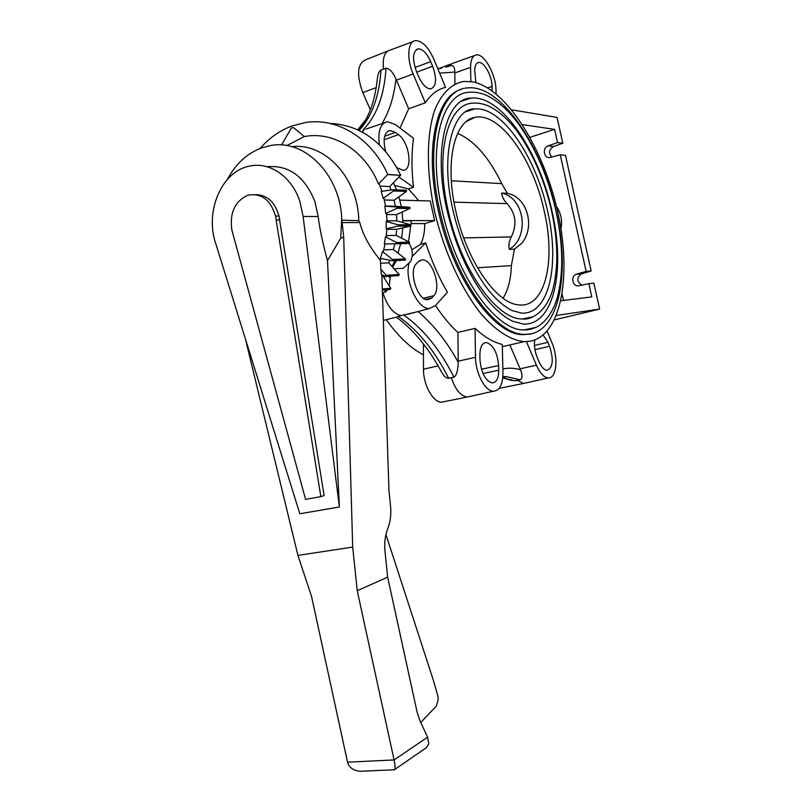 <?xml version="1.0" encoding="UTF-8"?>
<svg xmlns="http://www.w3.org/2000/svg" width="812" height="812" viewBox="0 0 812 812"><rect width="100%" height="100%" fill="white"/><g stroke="black" fill="none" stroke-linecap="round" stroke-linejoin="round"><path stroke-width="1.22" d="M445.9 67.406L452.325 63.437M387.71 51.044L365.704 59.763C357.31 63.671 356.336 74.613 362.781 92.588L370.363 109.874M359.097 130.448C371.957 116.542 379.255 96.415 381.011 70.045C379.316 70.725 378.118 73.435 377.407 78.175C375.164 100.729 368.871 118.065 358.518 130.174M381.011 70.045L383.518 69.162C382.371 57.916 384.594 51.552 390.196 50.06M470.645 396.286L467.083 397.048C460.587 395.952 455.329 389.506 451.31 377.702L448.742 378.351C434.846 350.825 417.997 330.129 398.205 316.274L396.672 317.39M398.205 316.274L400.915 315.624C393.17 313.564 387.151 305.911 382.848 292.655L382.675 292.716M423.428 343.912L423.478 369.247C423.225 384.715 432.938 402.295 441.474 402.224L444.966 401.514M441.373 371.622L442.104 372.992C444.052 376.362 446.265 378.138 448.742 378.351M499.136 388.38L501.846 387.842M526.135 382.888L523.425 383.457L517.477 380.28L515.062 380.818L502.76 377.854M509.114 379.346L515.062 380.818M530.277 341.233C561.569 335.051 571.871 274.984 557.783 212.247C544.02 149.51 507.064 89.097 472.96 81.88L463.967 81.413C451.563 83.484 441.21 93.492 434.42 110.98C426.27 135.929 426.27 173.646 434.999 213.211C444.54 252.745 461.855 289.975 481.343 314.132C496.071 331.012 510.88 340.299 524.075 341.649L530.277 341.233M530.936 333.823L523.253 334.635C494.264 335.569 452.599 278.333 438.236 210.257C424.311 149.032 436.135 95.968 461.064 89.472M439.596 209.851C453.969 277.968 495.604 335.255 524.552 334.331C558.301 336.117 570.938 275.197 556.22 211.861C542.528 146.85 501.024 84.174 467.641 87.919C439.576 88.762 424.514 143.846 439.596 209.851M522.603 318.994C531.809 320.131 546.364 311.432 552.586 290.158C558.514 268.244 558.189 241.905 551.612 211.11C544.324 179.513 532.601 152.595 516.442 130.356C507.358 118.532 497.827 110.3 487.85 105.672C482.369 103.55 477.334 102.718 472.757 103.175C447.919 103.763 434.836 152.28 448.031 209.993C460.597 269.533 497.066 319.948 522.603 318.994L533.352 316.67M474.644 108.981C453.603 107.691 439.739 153.377 452.741 209.334C460.069 240.575 471.264 266.569 486.317 287.326C494.772 298.44 503.389 306.195 512.179 310.58L521.801 313.158C549.267 314.447 559.945 264.448 547.714 211.709C536.306 157.558 501.897 106.078 474.644 108.981L466.017 111.68M524.014 329.946C529.099 329.936 533.971 328.616 538.64 325.988C546.973 320.395 553.134 311.138 557.113 298.227C563.619 274.06 563.254 245.051 556.007 211.191C547.998 176.448 535.108 146.81 517.305 122.277C507.297 109.214 496.802 100.13 485.809 95.024C479.719 92.669 474.157 91.756 469.123 92.284C441.972 93.045 427.488 146.261 442.032 209.892C455.887 275.552 496.041 330.88 524.014 329.946L535.94 327.439M471.072 98.1C446.844 97.633 432.735 148.677 446.783 209.232C454.882 243.762 467.255 272.497 483.901 295.426C493.26 307.748 502.831 316.345 512.626 321.247L523.273 324.1C553.957 325.632 565.659 270.02 552.14 211.79C539.544 152.006 501.471 94.76 471.072 98.1L461.571 101.124M544.365 211.658C533.514 159.812 499.735 111.264 474.604 117.486C454.365 120.755 444.641 162.217 455.583 210.125C466.047 259.576 495.706 302.693 517.863 304.764C544.791 309.352 556.149 262.185 544.365 211.658M503.105 298.217C508.119 290.178 510.88 279.318 511.377 265.615L514.443 249.142L521.872 243.164C534.529 228.213 528.429 200.655 511.073 194.362L507.287 193.246M403.27 239.053L405.492 240.2M408.954 243.448C412.821 249.152 413.349 255.201 410.537 261.586L403.148 268.275L397.291 268.61M396.469 260.55L392.612 267.178M291.589 127.809L293.639 127.707L304.338 136.578C333.224 130.823 364.984 150.403 378.504 184.05L387.72 174.397C371.764 138.334 337.518 117.456 305.86 122.45L292.087 125.921C279.896 130.468 269.219 137.989 260.073 148.464M387.72 174.397L400.539 175.351L387.568 174.57M329.784 123.383C360.558 124.906 384.198 142.171 400.692 175.179M267.006 166.724C288.839 164.877 304.804 176.478 314.904 201.538L318.182 216.54C319.634 228.558 322.74 243.245 327.49 260.622L339.355 506.972L299.841 513.783L215.951 244.229C204.411 212.054 221.463 171.068 249.69 166.084C269.696 161.527 291.772 176.59 299.79 201.163L303.12 216.439L318.182 216.54M380.848 269.239L381.396 274.598L385.893 276.466L386.39 275.471L380.848 269.239L380.371 260.307C369.592 247.071 362.741 234.495 359.817 222.579L358.802 220.691L341.659 220.164L340.705 238.149L327.49 260.622M341.791 220.651C341.111 175.159 304.368 138.162 269.817 145.703L261.494 147.936C247.021 153.438 235.673 163.912 227.451 179.33M276.344 219.94L275.491 216.033C270.822 200.341 261.992 193.317 249.02 194.971L247.416 195.438C234.698 201.549 229.512 213.12 231.887 230.141L305.586 499.38L320.852 496.639L276.131 220.011L279.805 219.95L276.131 220.011M255.516 194.616C267.189 194.839 275.004 201.985 278.952 216.063L279.805 219.95M358.802 220.691C358.153 178.031 324.861 142.374 291.721 146.688M381.843 274.791L388.948 490.428L390.572 506.353C391.282 513.813 390.511 520.756 388.268 527.181L387.304 529.85C385.04 536.326 384.259 543.35 384.959 550.912L387.659 577.19L357.229 590.679L352.702 547.085L343.699 237.246L342.187 222.579L359.817 222.579M291.376 127.981L281.459 145.013M304.338 136.578L286.707 145.602M245.336 338.614L297.933 555.408L311.605 596.647L347.536 762.184C348.937 767.37 353.058 770.405 359.878 771.288L366.567 770.994M380.381 260.388L381.061 258.541M382.513 251.598L380.361 258.399L392.379 260.743L392.561 259.505L382.513 251.598L383.213 251.781L385.061 243.945M385.456 236.759L384.309 243.965L396.51 243.762L396.703 242.605L385.456 236.759L386.187 236.901L386.877 228.751L386.136 228.822L398.134 226.061L398.154 224.873L386.228 221.453L386.136 228.822M383.193 198.372L393.668 190.8L393.353 189.673L381.204 191.378L383.193 198.372L383.903 198.199L385.548 206.197L384.797 206.167L385.761 213.465L386.492 213.333L386.979 221.544L386.228 221.453M381.924 191.277L379.184 183.837L378.504 184.05M279.592 220.022L324.13 495.604L320.852 496.639M385.933 534.529L433.009 679.147L438.003 696.463L438.094 699.924L436.328 706.064L420.738 722.487M303.12 216.439L339.355 506.972M352.702 547.085L297.933 555.408M343.699 237.246L340.705 238.149M342.187 222.579L341.659 220.164M387.659 577.19L417.124 712.215L419.997 720.914L427.609 737.205L428.736 743.792L426.391 747.649L422.382 750.42M393.627 769.806L394.815 769.441C395.342 767.898 395.089 764.721 394.084 759.93L357.229 590.679M385.761 213.465L396.987 208.319L397.027 207.04L384.797 206.167M457.592 133.442C474.076 140.334 488.804 157.071 501.775 183.644L507.317 193.297L501.674 193.053C502.019 196.748 503.836 200.27 507.104 203.639C515.894 213.505 517.285 224.599 511.296 236.911C509.083 241.144 508.413 245.295 509.286 249.345C529.982 236.911 524.725 197.732 501.674 193.053M514.443 249.142L509.286 249.345M400.539 175.351L389.74 186.567L380.097 186.131M393.668 190.8L406.568 191.317L406.244 190.211L393.353 189.673M389.74 186.567L390.998 189.988M406.568 191.317L394.114 200.249L395.353 206.258L409.867 207.293L410.019 208.451L396.459 214.642L396.814 220.803L410.963 224.843L410.852 226.04L396.692 229.258L396.165 235.389L409.502 242.28L409.319 243.427L396.307 243.783M394.794 243.803L393.434 249.548L405.553 259.058L405.208 260.134L392.379 260.743M389.77 260.246L388.725 262.834L399.271 274.629L398.773 275.603L385.893 276.466M382.279 274.974L390.866 288.514L390.247 289.366L382.584 290.006M394.114 200.249L384.32 199.975M406.386 191.459L393.495 190.942M409.867 207.293L397.027 207.04M409.664 207.263L396.814 207.009M395.353 206.258L385.527 206.055M397.18 208.207L410.019 208.451M409.827 208.552L396.987 208.319M396.459 214.642L386.603 214.541M410.963 224.843L398.154 224.873M410.76 224.772L397.951 224.802M396.814 220.803L386.959 220.783M398.134 226.061L410.943 226.01M396.692 229.258L386.847 229.339M410.74 226.071L397.931 226.122M409.502 242.28L396.703 242.605M409.319 242.169L396.51 242.494M396.165 235.389L386.339 235.551M396.51 243.762L409.319 243.427M405.553 259.058L392.724 259.657M405.391 258.906L392.561 259.505M393.434 249.548L383.721 249.873M399.271 274.629L386.39 275.471M399.128 274.446L386.248 275.288L384.167 277.937M388.725 262.834L380.676 263.24M390.866 288.514L382.564 289.194M390.755 288.311L382.553 288.981M393.363 182.812L396.5 189.805M398.936 196.798L401.331 206.684M402.153 212.044L402.853 222.518M402.752 227.888L401.686 238.241M400.651 243.671L397.981 253.111M394.987 260.622L392.013 266.509M402.813 220.813L411.39 220.844L408.517 241.763M389.202 285.875L390.339 276.171M399.869 200.117L430.299 200.99L434.623 220.631L424.717 223.584C424.859 231.379 423.499 238.302 420.636 244.341L411.887 249.791M394.622 185.41L408.466 188.932L418.759 200.665M411.44 223.594L424.717 223.584M556.443 206.481C561.001 213.13 562.503 220.559 560.95 228.781M563.508 300.43L562.158 294.33M560.93 300.744L591.806 296.898L588.862 283.662L579.179 285.743C572.754 287.428 570.004 276.131 576.378 274.253L586.142 271.391L560.239 154.767L550.049 157.518C543.817 158.675 542.01 147.703 548.141 145.866L557.529 142.557L554.606 129.372L529.982 137.299M423.448 354.834C410.699 348.277 398.306 336.554 386.279 319.664M357.798 129.829L366.171 119.039M379.336 144.637C377.763 130.874 380.503 123.251 387.568 121.749L395.424 124.601L413.521 138.284C411.491 152.91 411.471 169.251 413.47 187.298L408.466 188.932M413.47 187.298L398.895 177.057M402.803 220.549L434.623 220.631M425.326 102.809L413.135 74.004C406.355 58.596 407.756 41.067 415.571 40.63C422.23 40.793 428.34 47.045 433.912 59.388L445.555 87.371C437.709 89.168 430.959 94.314 425.326 102.809L408.669 108.757L400.022 128.073M420.636 244.341L425.701 242.94C431.649 261.058 438.886 277.521 447.402 292.32L435.232 305.769L429.304 308.53C417.987 309.504 404.731 281.226 408.812 264.245M435.496 305.485C442.702 316.406 450.163 325.399 457.887 332.443L475.02 328.383C484.459 337.082 493.544 342.42 502.263 344.41L502.953 372.505C502.872 384.462 499.684 390.704 493.381 391.222C485.2 391.364 475.497 373.175 475.507 357.29L475.02 328.383M385.619 151.286C382.696 139.319 384.137 132.376 389.922 130.478L395.373 132.366L398.387 134.619C409.481 142.12 413.227 170.693 402.996 170.287L396.936 167.688M430.715 61.631L432.644 66.259C437.039 78.977 436.399 86.529 430.736 88.924C426.361 88.762 422.281 84.57 418.495 76.338L416.505 71.629C412.12 59.053 412.638 51.46 418.078 48.852C422.636 48.852 426.848 53.105 430.715 61.631L415.023 67.508M475.903 82.591L474.715 71.009C474.726 65.863 476.005 63.021 478.562 62.473C483.901 61.265 492.062 75.902 492.062 86.448L492.163 90.842M543.208 335.072L547.897 342.299L549.551 346.267C553.845 359.909 552.972 367.917 546.943 370.302C544.02 369.896 541.36 366.983 538.945 361.553L537.239 357.513C534.814 351.423 533.971 345.607 534.692 340.045M479.963 359.757L479.882 355.027C480.004 347.079 482.125 342.908 486.226 342.512C493.178 344.653 497.309 352.327 498.629 365.522L498.741 370.17C498.659 378.422 496.436 382.675 492.072 382.919C485.251 380.544 481.212 372.82 479.963 359.757M416.495 263.595L418.596 261.474L422.179 259.85C432.349 258.683 441.84 288.169 433.791 295.71L431.751 297.933L427.599 299.76C417.409 300.46 408.203 270.619 416.495 263.595M547.126 331.255L551.947 342.826C558.595 357.95 556.545 378.879 548.232 377.945C543.949 377.448 540.01 373.195 536.427 365.177L526.643 342.075M517.477 380.28L519.984 379.762C522.492 378.778 522.674 375.448 520.522 369.764L510.271 345.871M588.862 283.662L593.866 283.155L599.632 309.088L554.545 319.837M599.632 309.088L556.484 315.432M451.31 377.702L453.959 377.194C456.506 375.692 457.938 370.739 458.252 362.304L457.887 332.443M382.848 292.655L385.578 292.015L387.791 289.569M400.915 315.624L415.267 312.295M412.151 256.419L425.701 242.94M383.518 69.162L386.035 68.147C389.76 68.766 393.069 72.41 395.972 79.079C393.952 96.821 389.293 111.68 381.975 123.647M408.669 108.757L395.972 79.079M470.838 81.525L470.595 67.345C470.635 59.753 472.554 55.612 476.36 54.901C484.216 53.389 495.959 74.653 495.97 89.919L496.071 93.857M454.923 84.001L454.791 72.055C454.801 67.254 453.421 65.133 450.64 65.66L448.234 66.554M511.702 109.823L557.052 117.405L562.787 143.227L553.449 146.505C549.013 149.418 548.445 152.95 551.764 157.092M586.142 271.391L591.166 270.985L581.473 273.817C576.49 277.775 576.632 281.561 581.899 285.154M560.239 154.767L565.477 155.336L591.166 270.985M557.529 142.557L562.787 143.227M554.606 129.372L522.41 124.622M376.189 87.655L362.781 92.588M438.115 365.816L423.478 369.247M275.491 216.033L278.952 216.063M427.609 737.205L394.084 759.93L347.536 762.184M453.979 202.147L507.104 203.639M451.33 180.761L501.775 183.644M463.682 237.916L511.296 236.911M477.507 267.767L511.377 265.615M388.684 276.283L390.369 278.151M384.655 136.264L395.373 132.366M384.106 139.786L398.387 134.619M416.739 72.177L432.644 66.259M487.728 87.899L492.062 86.448M534.458 345.476L547.897 342.299M534.956 349.698L549.551 346.267M481.445 369.237L498.629 365.522M482.998 373.53L498.741 370.17M423.468 298.217L433.791 295.71M425.701 299.395L431.751 297.933M520.106 368.831L536.427 365.177M458.222 361.188L475.507 357.29M502.872 368.932C508.657 367.734 514.544 368.019 520.522 369.764M519.984 379.762L506.739 376.707L502.851 376.768M412.242 255.76L412.922 255.567M453.959 377.184C440.084 349.586 423.275 328.819 403.534 314.904M385.578 292.015L384.452 289.843M362.984 129.95C376.585 116.116 384.269 95.511 386.035 68.147M396.429 80.185L413.135 74.004M454.791 72.968L470.595 67.345M454.791 72.055L439.627 73.131M362.457 132.183L364.172 129.575M581.697 273.745L576.611 274.172M553.449 146.505L548.141 145.866M418.038 311.544C433.243 324.343 446.651 341.263 458.252 362.304M438.876 68.533L450.355 64.178M383.548 320.344L396.52 317.147M441.474 402.224L467.083 397.048M499.187 388.38L523.425 383.457M523.253 334.635L524.552 334.331M466.423 121.485L474.604 117.486M394.642 769.766L359.878 771.288M426.391 747.649L394.815 769.441M394.064 268.802L403.148 268.275M410.852 226.04L398.042 226.091M502.313 346.683L524.075 341.649M387.71 131.3L389.922 130.478M416.444 49.522L418.078 48.852M477.263 62.981L478.562 62.473M484.064 343.06L486.226 342.512M419.682 260.601L422.179 259.85M548.232 377.945L523.537 383.467M493.381 391.222L467.235 397.048M502.861 376.616L506.739 376.707L502.78 377.57M429.304 308.53L408.294 314.163M384.269 122.866L365.928 129.098M413.125 41.544L390.328 50.039M474.431 55.592L452.436 63.427M437.698 68.482L441.505 68.441M512.676 380.706L502.75 377.895M442.104 372.992C428.919 348.47 413.714 329.895 396.479 317.238M581.473 273.817L576.378 274.253"/></g></svg>
